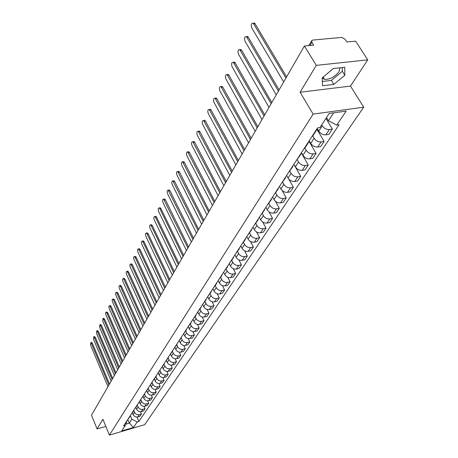 <?xml version="1.0" encoding="UTF-8"?>
<svg xmlns="http://www.w3.org/2000/svg" width="458" height="458" viewBox="0 0 458 458"><rect width="100%" height="100%" fill="white"/><g stroke="black" fill="none" stroke-linecap="round" stroke-linejoin="round"><path stroke-width="0.69" d="M340.082 67.801L338.989 71.677C334.781 76.978 329.966 79.555 324.55 79.406L322.277 77.803M367.722 59.866L316.301 65.362L304.404 46L91.497 415.206L97.073 428.94L102.907 419.27L109.399 435.1L144.642 424.692L363.709 107.195L350.485 86.087L367.722 59.866L355.654 41.168L346.815 41.999L344.96 39.107L341.76 37.424L312.785 40.069L311.68 40.716L311.881 42.165L309.952 45.479M316.301 65.362L300.099 92.235L313.123 114.094L109.399 435.1M304.404 46L313.713 45.124L311.881 42.165M97.073 428.94L105.832 426.398M132.402 412.847L133.135 414.559C134.177 416.488 135.734 417.261 137.801 416.889L139.965 416.259L141.459 414.032L139.284 414.662C137.211 415.034 135.648 414.255 134.6 412.32L133.805 410.46M127.662 419.683L129.883 416.717M140.463 411.725L141.459 414.032M130.398 415.48L129.11 417.45M135.877 407.511L136.616 409.24C137.675 411.181 139.243 411.965 141.333 411.593L143.514 410.963L145.037 408.691L142.844 409.32C140.755 409.692 139.175 408.902 138.11 406.956L137.326 405.118M131.108 414.381L133.364 411.37M144.012 406.32L145.037 408.691M133.879 410.128L132.591 412.108M139.421 402.072L140.171 403.807C141.241 405.765 142.833 406.561 144.934 406.189L147.132 405.559L148.69 403.24L146.48 403.87C144.367 404.242 142.776 403.446 141.699 401.477L140.915 399.662M134.629 408.977L136.919 405.914M147.625 400.802L148.69 403.24M137.434 404.666L136.141 406.658M143.039 396.514L143.801 398.271C144.888 400.24 146.491 401.042 148.61 400.67L150.825 400.046L152.417 397.676L150.19 398.305C148.06 398.678 146.451 397.87 145.358 395.889L144.573 394.086M138.219 403.458L140.549 400.344M151.317 395.174L152.417 397.676M141.064 399.09L139.759 401.094M146.732 390.846L147.505 392.615C148.604 394.601 150.224 395.414 152.365 395.042L154.598 394.418L156.218 392.002L153.974 392.626C151.827 392.993 150.201 392.18 149.096 390.182L148.306 388.384M141.883 397.83L144.253 394.659M155.079 389.42L156.218 392.002M144.774 393.393L143.457 395.409M150.505 385.058L151.289 386.838C152.405 388.842 154.037 389.661 156.195 389.294L158.451 388.67L160.105 386.203L157.844 386.827C155.674 387.193 154.031 386.369 152.909 384.359L152.119 382.562M145.627 392.077L148.031 388.853M158.926 383.546L160.105 386.203M148.552 387.577L147.236 389.603M154.357 379.144L155.148 380.942C156.281 382.962 157.936 383.787 160.111 383.426L162.384 382.802L164.073 380.277L161.789 380.901C159.607 381.268 157.947 380.432 156.808 378.405L156.006 376.608L155.039 377.621M149.451 386.203L151.896 382.922M162.848 377.547L164.073 380.277M152.422 381.64L151.094 383.678M158.291 373.11L159.098 374.913C160.243 376.951 161.914 377.793 164.107 377.426L166.397 376.802L168.126 374.232L165.825 374.856C163.621 375.216 161.943 374.369 160.792 372.325L159.979 370.516M153.356 380.197L155.846 376.86M166.855 371.409L168.126 374.232M156.367 375.571L156.001 376.625M162.309 366.944L163.128 368.759C164.29 370.814 165.979 371.661 168.189 371.301L170.502 370.682L172.265 368.049L169.947 368.673C167.725 369.028 166.025 368.175 164.857 366.114L164.033 364.293M157.352 374.066L159.876 370.671M170.943 365.14L172.265 368.049M160.403 369.371L159.063 371.432M166.414 360.635L167.244 362.467C168.424 364.539 170.13 365.398 172.363 365.043L174.698 364.419L176.502 361.728L174.16 362.352C171.916 362.707 170.204 361.843 169.013 359.765L168.178 357.927M161.428 367.797L164.004 364.339M175.128 358.728L176.502 361.728M164.531 363.034L163.18 365.106M170.605 354.177L171.458 356.038C172.655 358.127 174.378 358.998 176.633 358.643L178.986 358.024L180.824 355.271L178.465 355.895C176.204 356.244 174.469 355.374 173.267 353.278L172.414 351.418M165.601 361.391L168.218 357.864M179.393 352.173L180.824 355.271M168.744 356.559L167.393 358.637M174.893 347.57L175.763 349.465C176.977 351.572 178.717 352.448 180.996 352.099L183.366 351.481L185.25 348.67L182.868 349.288C180.584 349.637 178.832 348.756 177.612 346.637L176.748 344.771M169.866 354.841L172.529 351.246M183.761 345.464L185.25 348.67M173.061 349.929L171.698 352.025M179.267 340.809L180.166 342.744C181.397 344.868 183.16 345.756 185.456 345.406L187.849 344.794L189.778 341.914L187.374 342.532C185.066 342.876 183.297 341.983 182.061 339.853L181.179 337.964M174.229 348.137L176.937 344.479M188.221 338.599L189.778 341.914M177.469 343.151L176.101 345.258M183.744 333.888L184.671 335.863C185.919 338.004 187.7 338.903 190.018 338.565L192.434 337.947L194.404 335.004L191.982 335.617C189.658 335.96 187.866 335.056 186.606 332.909L185.713 331.008M178.689 341.279L181.448 337.552M192.784 331.569L194.404 335.004M181.986 336.218L180.607 338.33M188.318 326.794L189.28 328.827C190.545 330.985 192.349 331.895 194.69 331.558L197.123 330.945L199.144 327.934L196.7 328.546C194.352 328.884 192.537 327.968 191.261 325.798L190.356 323.886M183.257 334.266L186.068 330.464M197.444 324.373L199.144 327.934M186.601 329.119L186.229 330.218L185.221 331.243M193.001 319.529L193.997 321.625C195.285 323.8 197.106 324.722 199.47 324.39L201.926 323.783L203.993 320.697L201.526 321.304C199.156 321.636 197.324 320.709 196.024 318.528L195.102 316.593M187.929 327.081L190.797 323.205M202.213 317.005L203.993 320.697M191.329 321.854L190.957 322.959L189.944 323.989M197.787 312.087L198.824 314.251C200.135 316.449 201.978 317.383 204.36 317.05L206.839 316.444L208.957 313.289L206.466 313.896C204.073 314.222 202.218 313.283 200.902 311.079L199.963 309.127M192.721 319.724L195.64 315.774M207.096 309.448L208.957 313.289M196.173 314.417L195.801 315.522L194.776 316.558M202.682 304.45L203.77 306.7C205.098 308.915 206.964 309.86 209.369 309.534L211.877 308.932L214.041 305.704L211.527 306.299C209.111 306.625 207.239 305.675 205.9 303.448L204.944 301.484M197.621 312.196L200.598 308.16M212.088 301.707L214.041 305.704M201.136 306.797L200.759 307.908L199.734 308.95M207.72 296.675L208.837 298.965C210.188 301.198 212.077 302.154 214.504 301.839L217.029 301.238L219.25 297.929L216.714 298.524C214.275 298.839 212.375 297.877 211.018 295.633L210.045 293.652M202.642 304.473L205.676 300.356M217.195 293.767L219.25 297.929M206.214 298.988L205.842 300.11L204.806 301.152M212.89 288.735L214.029 291.036C215.397 293.292 217.31 294.259 219.766 293.95L222.313 293.355L224.586 289.96L222.027 290.555C219.565 290.864 217.642 289.885 216.262 287.624L215.271 285.632M207.789 296.566L210.886 292.364M222.428 285.626L224.586 289.96M211.424 290.985L211.052 292.112L210.01 293.16M218.191 280.588L219.348 282.912C220.745 285.185 222.68 286.17 225.153 285.866L227.723 285.277L230.059 281.796L227.471 282.386C224.987 282.689 223.04 281.699 221.638 279.414L220.63 277.405M213.067 288.46L216.228 284.166M227.781 277.267L230.059 281.796M216.766 282.781L216.388 283.914L215.34 284.968M223.624 272.241L224.804 274.588C226.218 276.878 228.181 277.874 230.677 277.577L233.277 276.993L235.67 273.426L233.059 274.004C230.551 274.302 228.582 273.3 227.151 270.999L226.126 268.966M218.477 280.147L221.701 275.762M233.259 268.691L235.67 273.426M222.239 274.371L221.867 275.51L220.808 276.563M229.195 263.676L230.397 266.041C231.84 268.354 233.82 269.367 236.345 269.075L238.967 268.497L241.423 264.839L238.79 265.411C236.254 265.703 234.261 264.684 232.807 262.365L231.765 260.316M224.031 271.617L227.317 267.14M238.876 259.875L241.423 264.839M227.855 265.737L227.483 266.882L226.424 267.941M234.914 254.894L236.133 257.281C237.605 259.612 239.614 260.636 242.162 260.35L244.807 259.778L247.326 256.022L244.669 256.594C242.105 256.875 240.089 255.845 238.607 253.503L237.547 251.436M229.727 262.863L233.082 258.289M244.624 250.818L247.326 256.022M233.62 256.881L233.248 258.031L232.177 259.096M240.782 245.883L242.024 248.288C243.519 250.641 245.557 251.677 248.127 251.402L250.801 250.835L253.383 246.982L250.703 247.543C248.116 247.818 246.072 246.77 244.566 244.406L243.479 242.328M235.572 253.881L239.002 249.204M250.515 241.509L253.383 246.982M239.54 247.789L239.168 248.946L238.091 250.011M246.805 236.626L248.076 239.053C249.593 241.429 251.654 242.482 254.259 242.213L256.955 241.652L259.606 237.696L256.898 238.252C254.282 238.515 252.209 237.456 250.681 235.069L249.576 232.973M241.572 244.658L245.076 239.877M256.543 231.92L259.606 237.696M245.614 238.452L245.248 239.614L244.166 240.685M252.988 227.122L254.282 229.567C255.833 231.966 257.917 233.036 260.545 232.773L263.27 232.223L265.995 228.158L263.258 228.708C260.619 228.96 258.524 227.884 256.961 225.479L255.833 223.361M247.738 235.189L251.322 230.288M262.72 222.05L265.995 228.158M251.86 228.863L251.488 230.031L250.4 231.101M259.343 217.361L260.665 219.829C262.239 222.244 264.358 223.332 267.008 223.08L269.762 222.536L272.562 218.357L269.796 218.901C267.134 219.142 265.005 218.054 263.413 215.626L262.268 213.491M254.076 225.451L257.74 220.441M269.041 211.871L272.562 218.357M258.272 219.004L257.906 220.184L256.812 221.254M265.875 207.325L267.22 209.816C268.823 212.254 270.97 213.359 273.655 213.119L276.432 212.581L279.311 208.287L276.517 208.819C273.827 209.054 271.668 207.943 270.048 205.493L268.875 203.341M260.591 215.443L264.335 210.314M275.504 201.354L279.311 208.287M264.867 208.871L264.501 210.056L263.402 211.127M272.584 197.014L273.964 199.522C275.596 201.984 277.771 203.1 280.485 202.871L283.29 202.35L286.25 197.93L283.433 198.451C280.708 198.675 278.521 197.553 276.872 195.079L275.676 192.904M267.289 205.155L271.119 199.9M282.099 190.465L286.25 197.93M271.651 198.451L271.291 199.636L270.18 200.713M279.489 186.406L280.897 188.936C282.563 191.421 284.767 192.555 287.51 192.337L290.338 191.822L293.383 187.282L290.538 187.791C287.79 188.003 285.569 186.858 283.891 184.362L282.666 182.169M274.176 194.57L278.098 189.188M288.78 179.095L293.383 187.282M278.624 187.734L278.269 188.925L277.153 190.001M286.594 175.488L288.03 178.042C289.731 180.549 291.964 181.7 294.734 181.5L297.597 180.996L300.729 176.319L297.855 176.817C295.072 177.017 292.828 175.855 291.111 173.336L289.862 171.126M281.269 183.675L285.282 178.156M293.881 164.296L300.729 176.319M285.809 176.696L285.454 177.893L284.326 178.969M293.91 164.256L295.376 166.826C297.11 169.357 299.377 170.531 302.171 170.336L305.062 169.849L308.291 165.035L305.389 165.521C302.578 165.704 300.293 164.525 298.547 161.983L297.271 159.756M288.569 172.46L292.679 166.798M301.29 152.909L308.291 165.035M293.206 165.332L292.851 166.535L291.723 167.611M301.438 152.686L302.938 155.279C304.707 157.833 307.003 159.023 309.837 158.846L312.757 158.371L316.077 153.413L313.146 153.882C310.301 154.054 307.988 152.858 306.202 150.293L304.902 148.049M296.086 160.907L300.299 155.102M308.927 141.184L316.077 153.413M300.82 153.63L300.471 154.838L299.337 155.915M309.196 140.766L310.724 143.383C312.533 145.965 314.869 147.173 317.726 147.007L320.674 146.549L324.104 141.436L321.138 141.894C318.264 142.049 315.917 140.829 314.096 138.242L312.757 135.969M303.837 148.999L304.976 147.923L308.154 143.045M316.787 129.104L324.104 141.436M308.675 141.568L308.326 142.776L307.186 143.852M317.188 128.48L318.757 131.12C320.6 133.725 322.97 134.955 325.861 134.807L328.844 134.36L332.371 129.093L329.382 129.534C326.474 129.671 324.092 128.435 322.232 125.818L321.682 124.897M311.824 136.724L312.969 135.648L316.255 130.61M325.936 118.387L332.371 129.093M316.77 129.127L316.426 130.341L315.281 131.417M127.874 419.528L129.374 423.083L131.875 419.282L130.353 415.692M127.318 420.209L125.274 425.448L121.673 430.949L133.53 427.457L129.374 423.083L125.876 424.102M131.875 419.282L137.228 421.95L138.888 421.463L339.057 124.759L336.739 125.097L346.122 111.128L329.153 113.458L319.959 127.53L317.583 127.874L123.586 425.94L125.274 425.448M137.228 421.95L133.53 427.457M363.709 107.195L313.123 114.094M350.485 86.087L300.099 92.235M333.327 68.54L322.169 77.894L322.575 85.755L333.842 84.404L344.845 75.284L344.742 67.286L333.327 68.54M326.48 117.551L328.42 120.769L333.636 112.845M136.988 417.02L138.888 421.463M336.739 125.097L328.42 120.769M322.358 81.478L331.38 80.425L342.344 71.299L342.281 67.555M342.344 71.299L344.845 75.284M331.38 80.425L333.842 84.404M91.451 342.47L92.396 343.311L109.502 383.987M108.901 385.023L91.48 343.534L90.747 342.641L90.615 345.235L107.974 386.638M94.411 336.63L95.373 337.466L112.702 378.428M112.107 379.47L94.445 337.689L93.713 336.796L93.564 339.424L111.157 381.119M97.428 330.67L98.401 331.506L115.971 372.76M115.37 373.808L97.474 331.729L96.735 330.836L96.575 333.498L114.403 375.486M100.508 324.596L101.499 325.426L119.309 366.978M118.702 368.026L100.56 325.649L99.815 324.756L99.638 327.453L117.712 369.743M103.645 318.396L104.653 319.226L122.715 361.076M122.103 362.129L103.703 319.449L102.958 318.556L102.769 321.287L121.095 363.881M106.851 312.07L107.87 312.9L126.19 355.047M125.578 356.112L106.914 313.117L106.17 312.23C105.506 312.442 105.437 313.364 105.964 315.001L124.547 357.898M110.12 305.618L111.157 306.442L129.734 348.899M129.122 349.964L110.195 306.66L109.445 305.772C108.764 305.984 108.689 306.923 109.222 308.577L128.068 351.79M113.458 299.034L114.511 299.853L133.358 342.613M132.74 343.689L113.538 300.07L112.788 299.183C112.084 299.395 112.004 300.339 112.548 302.028L131.664 345.55M116.864 292.307L117.935 293.126L137.056 336.201M136.438 337.277L116.956 293.338L116.2 292.456C115.479 292.662 115.387 293.624 115.943 295.341L135.339 339.178M120.345 285.443L121.433 286.256L140.841 329.645M140.217 330.728L120.443 286.468L119.687 285.58C118.943 285.792 118.845 286.765 119.406 288.511L139.095 332.674M123.895 278.43L125.005 279.237L144.699 322.942M144.075 324.029L124.009 279.449L123.254 278.567C122.481 278.767 122.378 279.758 122.95 281.533L142.93 326.022M127.53 271.262L128.652 272.069L148.65 316.094M148.02 317.188L127.645 272.275L126.889 271.394C126.093 271.6 125.984 272.602 126.563 274.405L146.846 319.22M131.234 263.94L132.379 264.741L152.686 309.098M152.056 310.198L131.366 264.947L130.61 264.071C129.786 264.272 129.671 265.285 130.261 267.129L150.854 312.276M135.03 256.457L135.436 256.377L136.192 257.253L156.813 301.936M156.178 303.041L135.167 257.459L134.412 256.583C133.564 256.778 133.438 257.814 134.039 259.686L154.953 305.165M138.906 248.809L139.335 248.723L140.091 249.593L161.039 294.614M160.397 295.725L139.055 249.799L138.299 248.929C137.423 249.118 137.291 250.165 137.898 252.077L159.144 297.9M142.867 240.988L143.32 240.902L144.075 241.767L165.361 287.126M164.714 288.237L143.033 241.967L142.278 241.103C141.367 241.286 141.224 242.351 141.848 244.297L163.432 290.464M146.921 232.985L147.396 232.899L148.152 233.757L169.781 279.454M169.134 280.577L147.098 233.958L146.348 233.093C145.409 233.277 145.255 234.353 145.89 236.339L167.823 282.855M151.066 224.804L151.569 224.706L152.319 225.565L174.303 271.605M173.656 272.733L151.255 225.76L150.51 224.907C149.537 225.078 149.377 226.178 150.018 228.199L172.311 275.063M155.314 216.422L155.84 216.331L156.584 217.178L178.941 263.573M178.288 264.701L155.514 217.373L154.77 216.525C153.768 216.686 153.59 217.802 154.249 219.869L176.914 267.088M159.659 207.852L160.214 207.749L160.953 208.596L183.687 255.341M183.034 256.474L159.871 208.785L159.132 207.943C158.096 208.098 157.907 209.232 158.577 211.338L181.626 258.919M164.107 199.07L164.697 198.967L165.43 199.803L188.553 246.902M187.894 248.041L163.603 199.156C162.527 199.304 162.327 200.455 163.008 202.608L186.452 250.549M168.659 190.076L169.283 189.973L170.01 190.803L193.539 238.257M192.881 239.402L168.183 190.156C167.067 190.299 166.855 191.467 167.548 193.665L191.398 241.973M173.33 180.864L173.983 180.755L174.704 181.574L198.646 229.395M197.988 230.546L172.872 180.939C171.716 181.065 171.492 182.255 172.197 184.505L196.465 233.179M178.11 171.424L178.803 171.315L179.513 172.122L203.89 220.309M203.226 221.46L177.681 171.492C176.485 171.607 176.244 172.815 176.965 175.116L201.663 224.162M183.017 161.743L183.75 161.634L184.448 162.43L209.266 210.989M208.596 212.14L182.616 161.806C181.374 161.909 181.116 163.14 181.849 165.487L206.999 214.916M188.043 151.821L188.816 151.707L189.509 152.491L214.779 201.417M214.115 202.579L187.671 151.879C186.383 151.964 186.114 153.212 186.858 155.623L212.472 205.424M193.202 141.642L194.02 141.522L194.696 142.295L220.447 191.599M219.771 192.761L192.864 141.688C191.524 141.762 191.238 143.028 191.999 145.495L218.088 195.686M198.491 131.194L199.356 131.074L200.02 131.835L226.258 181.517M225.588 182.679L198.188 131.234C196.803 131.291 196.493 132.58 197.266 135.11L223.859 185.685M203.924 120.471L204.841 120.351L205.487 121.095L232.235 171.155M231.559 172.322L203.655 120.506C202.218 120.54 201.892 121.857 202.682 124.45L229.784 175.408M209.506 109.462L210.468 109.342L211.098 110.069L238.372 160.512M237.696 161.685L209.277 109.491C207.783 109.502 207.434 110.842 208.235 113.498L235.87 164.851M215.237 98.149L216.25 98.029L216.863 98.739L244.686 149.566M244.005 150.739L215.048 98.172C213.497 98.167 213.13 99.529 213.943 102.254L242.127 153.997M221.122 86.533L222.199 86.407L222.788 87.094L251.173 138.31M250.497 139.49L220.979 86.545C219.371 86.516 218.981 87.902 219.811 90.701L248.562 142.839M227.174 74.585L228.307 74.465L228.88 75.129L257.854 126.734M257.173 127.914L227.082 74.597C225.41 74.534 224.993 75.948 225.84 78.828L255.18 131.36M233.397 62.299L234.599 62.179L235.143 62.82L264.724 114.815M264.043 116L233.351 62.305C231.616 62.219 231.181 63.651 232.034 66.616L261.993 119.549M271.119 103.726L239.809 49.664L241.068 49.544L241.584 50.157L271.8 102.546M241.068 49.544L239.809 49.664C238.005 49.544 237.542 51.004 238.412 54.05L269.012 107.384M246.421 36.629L247.726 36.543L248.219 37.127L279.088 89.905M278.407 91.09L246.456 36.651C244.583 36.497 244.091 37.991 244.973 41.123L276.237 94.852M253.24 23.209L254.585 23.158L255.043 23.707L286.599 76.875M285.918 78.06L253.303 23.255C251.356 23.066 250.835 24.583 251.734 27.812L283.679 81.942M322.232 125.818L318.757 131.12M314.096 138.242L310.724 143.383M306.202 150.293L302.938 155.279M298.547 161.983L295.376 166.826M291.111 173.336L288.03 178.042M283.891 184.362L280.897 188.936M276.872 195.079L273.964 199.522M270.048 205.493L267.22 209.816M263.413 215.626L260.665 219.829M256.961 225.479L254.282 229.567M250.681 235.069L248.076 239.053M244.566 244.406L242.024 248.288M238.607 253.503L236.133 257.281M232.807 262.365L230.397 266.041M227.151 270.999L224.804 274.588M221.638 279.414L219.348 282.912M216.262 287.624L214.029 291.036M211.018 295.633L208.837 298.965M205.9 303.448L203.77 306.7M200.902 311.079L198.824 314.251M196.024 318.528L193.997 321.625M191.261 325.798L189.28 328.827M186.606 332.909L184.671 335.863M182.061 339.853L180.166 342.744M177.612 346.637L175.763 349.465M173.267 353.278L171.458 356.038M169.013 359.765L167.244 362.467M164.857 366.114L163.128 368.759M160.792 372.325L159.098 374.913M156.808 378.405L155.148 380.942M152.909 384.359L151.289 386.838M149.096 390.182L147.505 392.615M145.358 395.889L143.801 398.271M141.699 401.477L140.171 403.807M138.11 406.956L136.616 409.24M134.6 412.32L133.135 414.559M321.138 141.894L317.726 147.007M313.146 153.882L309.837 158.846M305.389 165.521L302.171 170.336M297.855 176.817L294.734 181.5M290.538 187.791L287.51 192.337M283.433 198.451L280.485 202.871M276.517 208.819L273.655 213.119M269.796 218.901L267.008 223.08M263.258 228.708L260.545 232.773M256.898 238.252L254.259 242.213M250.703 247.543L248.127 251.402M244.669 256.594L242.162 260.35M238.79 265.411L236.345 269.075M233.059 274.004L230.677 277.577M227.471 282.386L225.153 285.866M222.027 290.555L219.766 293.95M216.714 298.524L214.504 301.839M211.527 306.299L209.369 309.534M206.466 313.896L204.36 317.05M201.526 321.304L199.47 324.39M196.7 328.546L194.69 331.558M191.982 335.617L190.018 338.565M187.374 342.532L185.456 345.406M182.868 349.288L180.996 352.099M178.465 355.895L176.633 358.643M174.16 362.352L172.363 365.043M169.947 368.673L168.189 371.301M165.825 374.856L164.107 377.426M161.789 380.901L160.111 383.426M157.844 386.827L156.195 389.294M153.974 392.626L152.365 395.042M150.19 398.305L148.61 400.67M146.48 403.87L144.934 406.189M142.844 409.32L141.333 411.593M139.284 414.662L137.801 416.889M329.382 129.534L325.861 134.807M91.48 343.534L92.396 343.311M94.445 337.689L95.373 337.466M97.474 331.729L98.401 331.506M100.56 325.649L101.499 325.426M103.703 319.449L104.653 319.226M106.914 313.117L107.87 312.9M110.195 306.66L111.157 306.442M113.538 300.07L114.511 299.853M116.956 293.338L117.935 293.126M120.443 286.468L121.433 286.256M124.009 279.449L125.005 279.237M127.645 272.275L128.652 272.069M131.366 264.947L132.379 264.741M135.167 257.459L136.192 257.253M139.055 249.799L140.091 249.593M143.033 241.967L144.075 241.767M147.098 233.958L148.152 233.757M151.255 225.76L152.319 225.565M155.514 217.373L156.584 217.178M159.871 208.785L160.953 208.596M164.336 199.991L165.43 199.803M168.91 190.986L170.01 190.803M173.593 181.757L174.704 181.574M178.391 172.3L179.513 172.122M183.315 162.607L184.448 162.43M188.358 152.663L189.509 152.491M193.539 142.461L194.696 142.295M198.852 131.996L200.02 131.835M204.302 121.25L205.487 121.095M209.907 110.218L211.098 110.069M215.655 98.882L216.863 98.739M221.569 87.232L222.788 87.094M227.649 75.261L228.88 75.129M233.895 62.946L235.143 62.82M240.33 50.277L241.584 50.157M246.948 37.235L248.219 37.127M253.761 23.81L255.043 23.707M324.55 79.406L323.13 77.087M308.847 45.582L311.68 40.716M90.747 342.641L91.663 342.418M93.713 336.796L94.634 336.573M96.735 330.836L97.663 330.613M99.815 324.756L100.754 324.533M102.958 318.556L103.909 318.333M106.17 312.23L107.126 312.012M109.445 305.772L110.407 305.555M112.788 299.183L113.761 298.965M116.2 292.456L117.179 292.238M119.687 285.58L120.677 285.368M123.254 278.567L124.25 278.355M126.889 271.394L127.897 271.188M130.61 264.071L131.623 263.865M134.412 256.583L135.436 256.377M138.299 248.929L139.335 248.723M142.278 241.103L143.32 240.902M146.348 233.093L147.396 232.899M150.51 224.907L151.569 224.706M154.77 216.525L155.84 216.331M159.132 207.943L160.214 207.749M163.603 199.156L164.697 198.967M168.183 190.156L169.283 189.973M172.872 180.939L173.983 180.755M177.681 171.492L178.803 171.315M182.616 161.806L183.75 161.634M187.671 151.879L188.816 151.707M192.864 141.688L194.02 141.522M198.188 131.234L199.356 131.074M203.655 120.506L204.841 120.351M209.277 109.491L210.468 109.342M215.048 98.172L216.25 98.029M220.979 86.545L222.199 86.407M227.082 74.597L228.307 74.465M233.351 62.305L234.599 62.179M246.456 36.651L247.726 36.543M253.303 23.255L254.585 23.158"/></g></svg>
